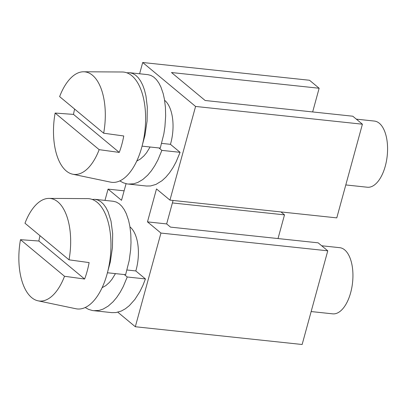 <?xml version="1.0" encoding="UTF-8"?>
<svg xmlns="http://www.w3.org/2000/svg" width="407" height="407" viewBox="0 0 407 407"><rect width="100%" height="100%" fill="white"/><g stroke="black" fill="none" stroke-linecap="round" stroke-linejoin="round"><path stroke-width="0.61" d="M104.975 200.392L108.059 189.123L121.52 200.305L126.063 183.71M362.408 124.201L195.579 106.446L142.699 62.505L309.524 80.26L319.139 88.248L171.489 72.532L205.143 100.498L352.793 116.214L362.408 124.201L336.782 217.877L169.953 200.122L156.492 188.934L147.482 221.876L160.943 233.063L327.767 250.819L318.152 242.831L170.502 227.116L166.656 223.921L147.482 221.876M166.656 223.921L173.077 200.453M195.579 106.446L169.953 200.122M142.699 62.505L139.616 73.774M117.837 312.22L135.317 326.74L160.943 233.063M135.816 270.955A33.267 16.433 -83.9 0 0 130.138 227.05A33.267 16.433 -83.9 0 0 129.965 226.908M119.821 180.906L123.25 182.779L127.086 183.918L146.439 186.019L150.549 185.963L155.962 184.417L161.996 180.718L165.858 177.172L169.516 172.827L172.919 167.765L176.038 162.042L180.031 152.477A55.444 27.386 -83.9 0 0 180.077 152.315L170.426 144.317L161.681 143.386M85.185 307.524L88.609 309.396L92.445 310.536L111.803 312.637L115.909 312.576L121.327 311.034L125.371 308.791L129.309 305.667L134.875 299.445L139.881 291.6L142.826 285.582L145.391 279.09A55.444 27.386 -83.9 0 0 145.436 278.927L135.785 270.935L127.04 270.004M170.452 144.337A33.267 16.433 -83.9 0 0 164.774 100.432A33.267 16.433 -83.9 0 0 164.606 100.29M124.115 190.827L108.059 189.123M172.395 202.935L284.503 214.865L280.978 211.94M284.503 214.865L278.022 238.558M31.665 297.609A51.562 25.468 96.1 0 1 20.482 239.677L64.525 276.277A51.562 25.468 96.1 0 1 38.049 300.819A51.562 25.468 96.1 0 1 31.665 297.609M135.317 326.74L302.142 344.495L327.767 250.819M319.139 88.248L312.657 111.94M102.106 287.703L105.815 285.617L109.422 282.397L111.945 279.329L115.451 273.621M95.06 199.338L113.278 201.277L116.234 202.03L119.109 203.688L121.769 206.207L124.186 209.564L126.297 213.695L128.551 220.253L129.828 226.068L130.784 234.035L131.008 242.597L130.647 249.745L129.197 260.577L125.626 274.7L107.407 272.761L110.312 262.001L112.444 247.588L112.668 233.649L111.019 221.113L108.079 211.757L105.968 207.626L103.551 204.268L100.895 201.75L98.016 200.091L94.979 199.328L92.17 199.425M145.436 278.927L127.233 276.989L124.298 274.562M93.585 310.699L99.028 310.414L103.144 309.076L108.206 306.11L113.065 301.78L116.748 297.39L120.151 292.302L123.255 286.569L127.233 276.989M107.407 272.761L107.484 272.527A55.444 27.386 96.1 0 0 97.192 202.355A55.444 27.386 96.1 0 0 87.617 198.616L48.952 198.397A51.562 25.468 96.1 0 1 57.855 201.872A51.562 25.468 96.1 0 1 69.027 259.829L24.98 223.229A51.562 25.468 96.1 0 1 48.952 198.397M129.701 72.721L147.919 74.659L150.87 75.412L153.749 77.071L156.405 79.589L158.822 82.947L160.933 87.078L163.192 93.635L164.464 99.45L165.425 107.417L165.649 115.98L164.921 126.74L163.833 133.959L160.261 148.087L142.048 146.144L144.948 135.383L147.085 120.971L147.303 107.031L145.96 95.955L144.47 89.942L142.715 85.139L140.603 81.008L138.192 77.651L135.531 75.132L132.651 73.474L129.614 72.711L126.811 72.807M180.077 152.315L161.869 150.376L158.939 147.945M128.22 184.081L133.664 183.796L137.785 182.463L142.842 179.497L147.705 175.163L151.389 170.772L154.787 165.685L157.896 159.951L161.869 150.376M136.747 161.086L140.451 159L144.058 155.779L146.581 152.711L150.091 147.003M142.048 146.144L142.124 145.91A55.444 27.386 96.1 0 0 131.827 75.738A55.444 27.386 96.1 0 0 122.253 71.998L83.588 71.78A51.562 25.468 96.1 0 1 92.491 75.259A51.562 25.468 96.1 0 1 103.668 133.211L59.62 96.612A51.562 25.468 96.1 0 1 83.588 71.78M345.792 184.936L367.343 187.23A33.267 16.433 -83.9 0 0 386.441 161.096A33.267 16.433 -83.9 0 0 379.314 123.265A33.267 16.433 -83.9 0 0 374.384 121.067L356.318 119.144M99.166 149.659A51.562 25.468 96.1 0 1 72.685 174.201A51.562 25.468 96.1 0 1 66.3 170.991A51.562 25.468 96.1 0 1 55.123 113.06L99.166 149.659L119.256 152.416L73.499 114.398L55.123 113.06M73.499 114.398A53.51 26.43 96.1 0 1 74.618 109.076M103.668 133.211L123.759 135.974A53.51 26.43 96.1 0 1 119.256 152.416M142.063 146.149A55.444 27.386 96.1 0 1 110.531 182.127L72.685 174.201M107.423 272.766A55.444 27.386 96.1 0 1 75.895 308.745L38.049 300.819M311.157 311.553L332.702 313.848A33.267 16.433 -83.9 0 0 351.801 287.713A33.267 16.433 -83.9 0 0 344.673 249.883A33.267 16.433 -83.9 0 0 339.748 247.685L321.683 245.762M39.983 235.694A53.51 26.43 96.1 0 0 38.863 241.015L20.482 239.677M64.525 276.277L84.62 279.034L38.863 241.015M69.027 259.829L89.118 262.591A53.51 26.43 96.1 0 1 84.62 279.034"/></g></svg>

